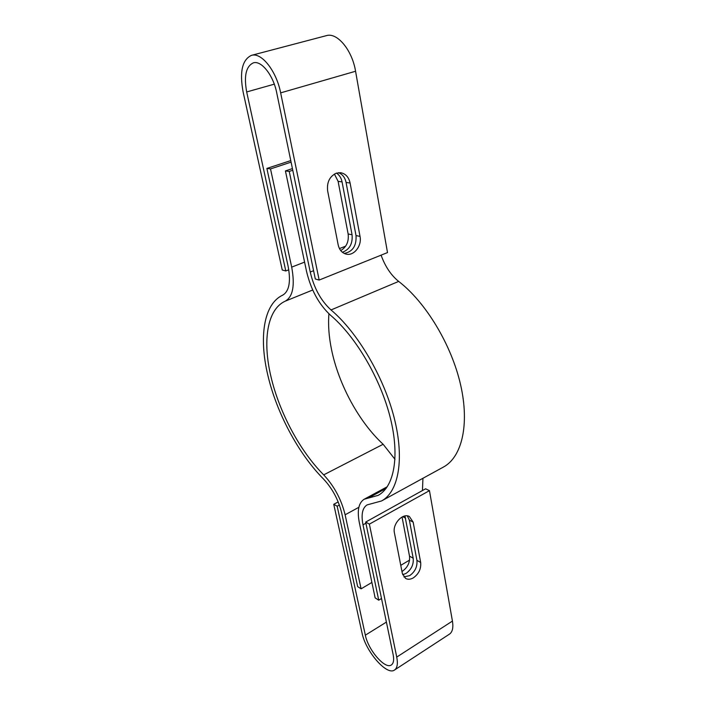 <?xml version="1.0" encoding="UTF-8"?>
<svg xmlns="http://www.w3.org/2000/svg" width="706" height="706" viewBox="0 0 706 706"><rect width="100%" height="100%" fill="white"/><g stroke="black" fill="none" stroke-linecap="round" stroke-linejoin="round"><path stroke-width="1.06" d="M413.434 577.808C418.826 573.89 421.235 568.78 420.661 562.47L413.16 522.131L409.409 516.554C402.87 512.538 392.254 523.984 394.416 532.845L402.341 573.431L405.535 578.399C407.883 579.688 410.513 579.494 413.434 577.808M403.885 576.934L409.709 575.602C415.093 571.71 417.493 566.627 416.911 560.335L420.661 562.47M339.374 505.011L337.168 506.193L365.346 635.171C368.126 649.935 385.22 669.773 391.371 664.946C393.577 663.375 394.16 659.916 393.127 654.559L365.673 522.069L425.603 488.799L429.451 490.644L369.379 524.134L365.673 522.069M407.344 515.901L409.374 520.145L416.911 560.335M338.183 501.913L333.744 504.287L362.001 632.841C365.496 651.241 386.809 676.039 394.548 670.003C397.284 668.044 398.016 663.737 396.737 657.083L369.379 524.134M394.548 670.003L449.51 634.103C452.511 631.985 453.481 627.643 452.431 621.086L429.451 490.644M337.168 506.193L333.744 504.287M371.894 582.441L361.101 588.839L357.668 586.624L341.642 512.821C338.412 499.777 332.376 488.517 323.516 479.03C298.453 453.834 276.646 412.939 267.848 375.283C258.811 337.671 263.523 304.039 282.718 295.143C289.195 291.322 290.987 281.668 288.092 266.171L266.877 168.425L290.766 160.589M361.101 588.839L345.119 514.78C341.316 499.354 334.176 486.046 323.692 474.864C299.962 451.108 279.241 412.269 270.954 376.607C262.42 340.972 267.053 309.316 285.25 301.162C292.919 296.767 295.073 285.427 291.693 267.124L270.513 168.919L266.877 168.425M394.998 459.324L383.137 444.268C358.957 421.967 338.659 384.505 331.546 349.646C328.899 336.797 328.025 324.848 328.925 313.791M291.084 162.142L270.513 168.919M409.559 560.114L400.761 565.329M402.685 574.719L406.021 573.422C411.386 569.557 413.778 564.491 413.195 558.225L404.926 515.962M401.961 571.489L402.367 571.26C407.715 567.412 410.098 562.373 409.506 556.134L413.195 558.225M381.514 598.494L378.725 600.179L375.133 597.867L359.363 522.784C356.989 510.667 358.586 502.822 364.172 499.239L378.134 495.374C394.125 486.893 399.993 456.385 390.224 417.502C380.49 378.681 355.789 336.647 330.77 315.45C318.962 304.613 310.861 289.804 306.457 271.025L285.427 170.914L292.425 168.584M340.733 250.586C346.54 247.021 349.011 241.487 348.137 233.968L338.112 181.354L342.066 181.901L352.065 234.771C352.832 243.667 349.611 249.509 342.401 252.271M334.397 174.064L338.112 181.354M378.725 600.179L362.999 524.832C361.013 514.577 362.372 507.932 367.076 504.905L381.558 500.951C398.458 491.932 404.706 459.562 394.283 418.234C383.905 376.951 357.58 332.305 331.017 309.952C320.921 300.73 313.993 288.083 310.243 272.031L289.248 171.434L285.427 170.914M292.769 170.252L289.248 171.434M336.515 173.111C339.409 175.035 341.263 177.965 342.066 181.901M402.049 517.004L409.506 556.134M381.558 500.951L443.421 467.063C461.742 457.241 469.764 425.012 460.621 384.894C451.522 344.828 425.771 302.239 398.669 281.412C391.053 275.261 385.194 266.506 381.09 255.166M422.444 490.546L422.947 478.28M327.646 190.929C326.71 182.316 329.605 176.394 336.321 173.182L340.636 172.714C345.596 173.676 348.755 177.1 350.097 183.013L360.025 236.386C362.081 245.785 353.918 256.26 346.125 254.107C341.978 252.96 339.33 249.862 338.165 244.823L327.646 190.929M280.653 92.865L319.165 280.053L387.506 252.58L355.568 71.253L280.653 92.865C276.461 71.006 261.432 52.006 251.415 55.368C242.211 59.763 239.44 71.924 243.102 91.868L282.259 270.019L285.789 270.972L246.685 91.956C243.791 76.036 245.997 66.338 253.313 62.86C261.335 60.151 273.337 75.304 276.708 92.76L315.308 279.002L319.165 280.053M344.201 253.428C352.665 251.804 356.609 245.856 356.018 235.575L346.064 182.457L350.097 183.013M338.589 172.688C342.516 174.285 345.013 177.541 346.064 182.457M288.78 269.807L285.789 270.972M251.415 55.368L326.375 35.644C337.168 32.105 352.179 50.135 355.568 71.253M452.431 621.086L396.737 657.083M386.403 622.092L365.346 635.171M409.374 520.145L413.16 522.131M383.137 444.268L323.692 474.864M345.649 246.165L339.445 248.574M304.586 262.111L291.693 267.124M358.869 507.296L345.119 514.78M312.714 290.007L285.25 301.162M313.588 270.707L310.243 272.031M365.911 523.208L362.999 524.832M398.669 281.412L331.017 309.952M386.12 488.384L368.047 498.18M402.747 516.66L405.623 518.169M348.137 233.968L352.065 234.771M274.281 84.164L246.685 91.956M356.018 235.575L360.025 236.386M387.303 486.716L364.172 499.239"/></g></svg>
